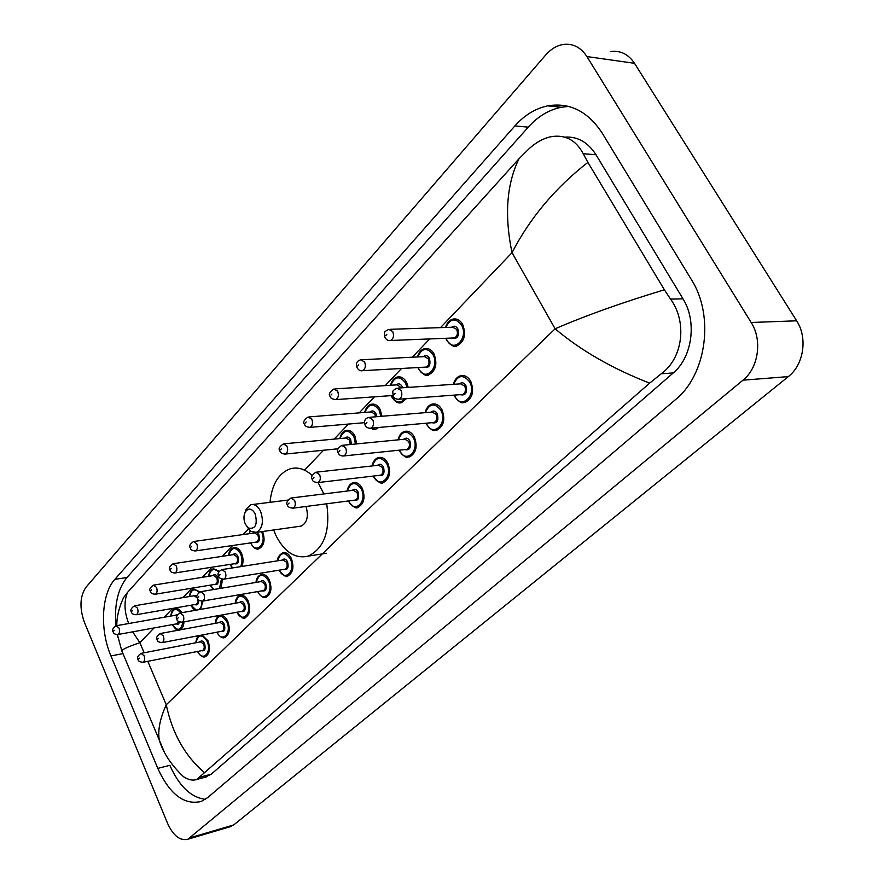 <?xml version="1.0" encoding="UTF-8"?>
<svg xmlns="http://www.w3.org/2000/svg" width="884" height="884" viewBox="0 0 884 884"><rect width="100%" height="100%" fill="white"/><g stroke="black" fill="none" stroke-linecap="round" stroke-linejoin="round"><path stroke-width="1.33" d="M84.345 622.17C79.372 607.894 79.914 596.247 85.969 587.252L545.715 54.974C550.71 49.25 556.379 45.78 562.699 44.554C572.589 43.095 580.666 47.095 586.91 56.565L751.168 322.483C762.572 340.097 758.483 367.998 742.969 380.186L187.894 839.225C180.082 841.093 173.308 835.811 167.573 823.369L84.345 622.17M610.435 51.581C620.292 50.2 628.314 54.112 634.502 63.294L796.639 320.804C807.877 337.81 803.755 364.783 788.34 376.595L233.763 824.916L229.73 826.871M691.354 279.532L602.126 133.009C587.783 111.285 569.672 102.224 547.793 105.837C535.428 108.467 524.455 115.152 514.886 125.915L114.832 579.374C101.362 594.004 99.693 629.795 110.931 655.928L157.794 768.384C169.75 794.396 184.237 805.412 201.243 801.445L207.663 797.611L675.431 399.678C706.371 374.938 714.714 315.942 691.354 279.532M568.567 106.4L561.174 107.262C548.809 109.859 537.848 116.478 528.267 127.141L126.987 577.495C117.859 588.744 114.191 604.844 115.97 625.795M117.274 634.613L117.782 637.099M157.794 768.384L169.85 765.323C179.154 786.207 190.999 797.534 205.397 799.313M204.723 777.334L211.254 774.174L673.254 372.938C692.305 357.269 697.233 321.312 683.012 298.869L595.982 154.733C587.882 142.136 577.451 136.269 564.688 137.13M649.674 383.126C612.49 368.705 580.976 350.594 555.13 328.793C585.959 315.466 622.38 302.461 664.392 289.797L670.525 299.101C687.144 321.5 683.332 357.909 661.232 373.777L649.674 383.126L196.712 779.467C192.966 780.826 188.568 779.931 183.529 776.749C171.209 765.036 163.131 752.825 159.286 740.129C157.672 730.339 159.993 718.559 166.258 704.78C172.269 733.422 185.01 756.041 204.491 772.649M120.39 605.065L123.506 597.706L127.517 592.402C123.826 601.562 124.224 611.938 128.71 623.529M664.392 289.797L587.893 162.38C555.362 187.739 530.08 217.84 512.024 252.658C504.278 215.486 506.609 184.181 518.996 158.744L127.517 592.402M518.996 158.744L529.151 148.656C536.135 142.335 543.417 138.357 551.008 136.7C565.207 134.357 575.948 140.037 583.241 153.75L587.893 162.38M132.666 631.839L139.893 642.734C129.44 646.182 123.395 648.845 121.749 650.701L122.5 652.757M164.081 751.466L121.749 650.701L117.395 634.601M245.343 524.179C243.586 519.914 243.52 515.913 245.155 512.19C248.393 507.604 251.741 508.134 255.189 513.792C257.73 524.698 255.454 529.439 248.36 528.035L245.343 524.179M245.089 512.322L246.282 508.952L250.758 504.731C254.592 503.858 257.852 506.013 260.515 511.184C263.973 521.461 262.592 528.533 256.382 532.4L250.824 531.339L247.012 526.809M326.715 503.781C330.472 530.831 324.284 548.29 308.173 556.135C295.245 559.064 284.493 552.191 275.93 535.494L273.664 529.969M269.996 502.322C271.863 484.388 278.615 473.216 290.228 468.807C297.72 466.741 305.035 468.962 312.174 475.481M318.085 482.565L323.876 493.935M299.356 526.356L301.245 526.091C307.201 522.698 308.781 516.157 305.986 506.477M147.805 661.331L166.258 704.78L555.13 328.793L512.024 252.658L440.497 327.632M144.169 652.779L139.893 642.734L153.982 627.96M164.225 617.231L172.645 608.402M182.933 597.617L191.95 588.169M202.292 577.329L211.939 567.208M222.337 556.323L232.647 545.505M243.089 534.555L248.415 528.986M304.538 470.144L323.544 450.232M334.163 439.105L348.506 424.055M359.169 412.883L374.484 396.828M385.192 385.612L401.535 368.473M412.276 357.224L429.723 338.926M190.535 837.656L233.763 824.916M742.969 380.186L788.34 376.595M751.168 322.483L796.639 320.804M586.91 56.565L634.502 63.294M126.987 577.495L114.832 579.374M122.964 653.619L110.931 655.928M528.267 127.141L514.886 125.915M683.012 298.869L670.525 299.101M673.254 372.938L661.232 373.777M211.254 774.174L199.95 777.158M595.982 154.733L583.241 153.75M445.459 327.467C447.028 322.804 449.492 320.03 452.884 319.135C456.829 318.317 460.089 320.085 462.652 324.417C466.343 334.616 464.42 341.788 456.884 345.92L452.652 345.777M446.1 338.274L446.917 340.075C453.569 353.633 469.017 337.92 461.503 324.981C455.47 317.544 450.221 318.373 445.779 327.467M451.591 327.268C453.923 325.489 456.011 325.997 457.824 328.793C459.415 336.307 457.448 339.401 451.912 338.042M453.083 337.997L454.354 337.953C457.371 336.296 458.144 333.434 456.674 329.345L452.752 327.224L390.109 329.312M453.006 338.008L390.485 340.495C388.22 340.992 386.352 339.92 384.86 337.279C384.529 331.478 383.302 332.351 388.827 329.356L392.739 331.566C394.231 335.809 393.479 338.782 390.485 340.495L388.971 340.484M385.733 335.611L386.761 334.495L385.733 335.611M417.436 356.959C418.795 352.351 421.149 349.589 424.508 348.683C428.353 347.876 431.536 349.644 434.055 353.987C437.613 363.921 435.823 370.871 428.685 374.849L424.873 374.805M418.254 367.534L418.928 369.026C425.359 382.385 440.188 367.324 432.928 354.539C426.994 347.092 421.922 347.898 417.723 356.948M423.314 356.661C425.58 354.882 427.602 355.39 429.403 358.186C430.972 365.468 429.116 368.473 423.834 367.214M424.972 367.147L426.11 367.092C428.972 365.501 429.69 362.716 428.276 358.738L424.442 356.606L361.954 359.744M424.895 367.158L362.517 370.683C360.307 371.203 358.462 370.142 356.97 367.512C355.633 363.379 356.904 360.805 360.794 359.799L364.617 362.02C366.053 366.153 365.357 369.037 362.517 370.683L361.169 370.705M357.777 365.965L358.76 364.882L357.777 365.965M390.529 385.258C391.767 380.684 394.021 377.943 397.281 377.037C401.027 376.241 404.132 378.021 406.607 382.363L408.253 387.391M406.397 398.673L401.601 402.64L398.176 402.662M391.49 395.601L392.054 396.817C396.076 402.993 400.353 403.645 404.872 398.783M407.016 387.479L405.502 382.916C399.667 375.468 394.772 376.241 390.805 385.247M396.176 384.894C398.364 383.103 400.341 383.612 402.109 386.418L402.651 387.778M401.391 387.866L397.27 384.816L334.97 388.916M392.971 395.502L335.71 399.612C332.119 399.071 330.296 398.032 330.229 396.496C328.262 394.573 329.5 392.065 333.931 388.993L337.655 391.214C339.047 395.236 338.395 398.032 335.71 399.612L334.506 399.656M330.981 395.049L331.931 394.021L330.981 395.049M364.672 412.441C365.81 407.9 367.965 405.192 371.136 404.286C374.772 403.502 377.811 405.292 380.242 409.635L382.032 416.265M378.595 427.48L375.556 429.348L372.473 429.425M370.672 428.221L376.65 427.657M380.827 416.364L379.148 410.165C373.424 402.728 368.683 403.48 364.937 412.419M370.109 411.999C372.219 410.209 374.153 410.728 375.899 413.535L376.739 416.707M375.534 416.806L374.805 414.066L371.158 411.922L309.102 416.916M364.595 422.674L309.975 427.381C306.649 427.027 304.847 426 304.571 424.309C302.726 422.32 303.919 419.878 308.162 416.994L311.798 419.226C313.135 423.138 312.527 425.867 309.975 427.381L308.914 427.447M305.267 422.961L306.173 421.977L305.267 422.961M339.821 438.563C340.926 433.978 342.981 431.281 345.987 430.486C349.534 429.723 352.495 431.514 354.882 435.856L356.683 443.912M355.49 444.022L353.81 436.376C348.186 428.95 343.611 429.668 340.064 438.541M345.047 438.077C347.092 436.287 348.97 436.795 350.683 439.613L351.445 444.42M350.23 444.541L349.622 440.133L346.053 437.978L284.261 443.801M337.964 448.796L285.267 454.056C282.129 453.835 280.35 452.818 279.93 451.017C278.173 449.072 279.344 446.685 283.421 443.878L286.969 446.122C288.261 449.945 287.698 452.586 285.267 454.056L284.317 454.122M280.582 449.757L281.455 448.818L280.582 449.757M262.603 531.516C265.333 539.892 264.183 545.605 259.145 548.655L257.288 548.842M250.78 542.864L250.802 542.92C255.995 555.086 267.355 543.549 261.531 531.825M256.879 532.323L258.835 534.621C260.205 540.577 258.946 543.119 255.056 542.235M255.918 542.113L256.493 542.025C258.526 540.776 258.979 538.466 257.841 535.107L254.614 532.942L194.148 541.439M255.863 542.124L195.486 550.92C192.226 550.721 190.535 549.771 190.425 548.058C188.822 546.213 189.883 544.036 193.574 541.527L196.778 543.782C197.917 547.262 197.486 549.638 195.486 550.92L194.867 550.997M190.933 547.086L191.684 546.279L190.933 547.086M250.194 530.853L249.465 533.66M228.625 555.373C228.912 551.528 230.558 548.975 233.575 547.715C236.669 547.03 239.299 548.831 241.465 553.119C243.42 557.848 243.553 562.29 241.885 566.456M230.16 564.379L232.625 567.915M240.558 566.655C242.448 562.732 242.426 558.379 240.492 553.594C235.387 546.268 231.486 546.853 228.801 555.34M232.934 554.721C234.658 552.964 236.304 553.495 237.884 556.29C239.221 562.102 238.028 564.589 234.293 563.738M235.122 563.605L235.641 563.528C237.586 562.312 238.017 560.058 236.912 556.765L233.752 554.599L173.673 563.649M235.067 563.616L175.065 572.954C171.894 572.81 170.236 571.871 170.071 570.125C168.524 568.346 169.551 566.213 173.153 563.727L176.281 565.981C177.386 569.395 176.977 571.716 175.065 572.954L174.502 573.031M170.546 569.219L171.264 568.434L170.546 569.219M222.536 579.23L220.989 588.291M210.259 585.153L213.817 589.484M219.508 588.534L221.431 578.965M212.834 575.639C214.492 573.893 216.105 574.423 217.652 577.208C218.967 582.888 217.829 585.319 214.248 584.49M215.033 584.357L215.508 584.28C217.376 583.109 217.773 580.91 216.702 577.683L213.619 575.517L153.927 585.064M214.978 584.368L155.363 594.203C152.269 594.092 150.623 593.164 150.435 591.418C148.921 589.727 149.926 587.639 153.451 585.142L156.501 587.396C157.573 590.733 157.197 593.009 155.363 594.203L154.855 594.28M150.877 590.567L151.584 589.805L150.877 590.567M208.679 576.302C209.044 572.302 210.624 569.782 213.431 568.744L219.331 571.197M218.746 572.169C213.95 567.594 210.646 568.964 208.845 576.28M202.988 601.021L200.558 609.374M191.01 605.22L196.314 610.126M198.491 609.739C200.812 608.325 201.972 605.474 201.95 601.175M193.408 595.849L197.088 595.816M195.618 604.413L196.049 604.336C197.839 603.208 198.215 601.054 197.176 597.882L194.16 595.717L134.876 605.739M195.563 604.424L136.346 614.711C133.318 614.634 131.694 613.717 131.484 611.971C130.014 610.347 130.998 608.303 134.445 605.816L137.418 608.07C138.457 611.341 138.103 613.551 136.346 614.711L135.882 614.778M131.904 611.164L132.578 610.435L131.904 611.164M189.408 596.523C189.927 592.225 191.452 589.727 193.972 589.053L199.994 591.86M198.79 600.092C198.701 604.181 197.397 605.662 194.867 604.546M199.044 592.346C194.381 587.948 191.22 589.33 189.563 596.501M183.971 621.861C183.706 626.181 182.325 628.844 179.861 629.861L178.59 630.049M172.402 624.612C177.43 631.607 180.933 630.756 182.944 622.049M174.645 615.386L177.452 614.711M176.955 615.607L175.352 615.253L116.478 625.706M176.844 623.806L117.981 634.513C115.008 634.469 113.417 633.574 113.185 631.817C111.738 630.259 112.71 628.237 116.08 625.773L118.986 628.027C120.003 631.231 119.66 633.397 117.981 634.513L117.561 634.59M113.583 631.054L114.235 630.347L113.583 631.054M176.789 623.817L178.756 621.618M170.778 616.071C171.319 611.717 172.778 609.253 175.154 608.689C177.585 608.07 179.806 609.408 181.806 612.689M179.695 622.082L178.248 624.214L176.126 623.938M180.712 612.877C176.004 607.441 172.734 608.49 170.921 616.038M453.282 384.341C454.696 379.59 457.116 376.728 460.542 375.755C464.63 374.86 468.034 376.706 470.73 381.28C474.399 391.281 472.575 398.308 465.282 402.375L461.249 402.375M454.31 395.104L454.895 396.341C461.57 410.077 477.128 394.993 469.57 381.844C463.271 374.076 457.945 374.904 453.591 384.319M459.426 383.921C461.813 382.043 463.967 382.562 465.879 385.49C467.514 392.827 465.603 395.888 460.144 394.673M461.36 394.584L462.531 394.496C465.459 392.872 466.188 390.065 464.719 386.054L460.641 383.844L398.187 388.076M461.271 394.596L398.949 399.225C395.855 399.281 393.933 398.22 393.181 396.032C392.827 390.33 391.557 391.292 396.993 388.164L401.082 390.474C402.563 394.629 401.855 397.546 398.949 399.225L397.535 399.27M395.093 393.402L394.054 394.474L395.093 393.402M425.105 412.673C426.331 407.966 428.641 405.126 432.022 404.154C436 403.27 439.315 405.115 441.956 409.69C445.503 419.436 443.801 426.265 436.884 430.177L433.282 430.254M426.287 423.204L426.74 424.165C433.204 437.702 448.122 423.226 440.829 410.242C434.641 402.485 429.491 403.281 425.392 412.64M430.994 412.176C433.304 410.286 435.392 410.806 437.282 413.745C438.884 420.85 437.083 423.834 431.878 422.696M433.061 422.596L434.11 422.497C436.884 420.928 437.558 418.198 436.155 414.298L432.166 412.077L369.866 417.281M432.972 422.596L370.794 428.188C367.755 428.287 365.865 427.237 365.103 425.038C363.744 421.016 364.97 418.452 368.794 417.37L372.772 419.69C374.197 423.734 373.534 426.574 370.794 428.188L369.534 428.243M366.915 422.552L365.921 423.591L366.915 422.552M398.054 439.845C399.17 435.193 401.369 432.375 404.651 431.414C408.518 430.541 411.745 432.398 414.342 436.961C417.756 446.464 416.187 453.105 409.612 456.884L406.386 457.006M399.358 450.155L399.701 450.873C405.955 464.222 420.287 450.321 413.237 437.503C407.159 429.757 402.187 430.53 398.33 439.823M403.712 439.293C405.933 437.403 407.966 437.934 409.822 440.873C411.403 447.757 409.701 450.663 404.739 449.602M405.867 449.481L406.817 449.381C409.447 447.868 410.088 445.216 408.717 441.414L404.828 439.182L342.716 445.271M405.789 449.492L343.788 455.945C340.815 456.078 338.948 455.039 338.185 452.84C336.252 450.995 337.434 448.508 341.765 445.37L345.633 447.702C347.014 451.647 346.395 454.398 343.788 455.945L342.683 456.022M339.898 450.508L338.948 451.492L339.898 450.508M372.065 465.956C373.092 461.304 375.192 458.52 378.363 457.603C382.12 456.752 385.269 458.608 387.811 463.161C391.115 472.443 389.645 478.896 383.391 482.542L380.496 482.708M373.479 476.056L373.711 476.553C379.766 489.714 393.546 476.354 386.717 463.702C380.761 455.967 375.965 456.708 372.319 465.934M377.49 465.349C379.634 463.47 381.623 463.989 383.446 466.94C384.993 473.614 383.391 476.454 378.65 475.448M379.733 475.316L380.584 475.216C383.092 473.758 383.678 471.172 382.363 467.47L378.573 465.227L316.693 472.133M379.656 475.327L317.886 482.587C314.107 482.134 312.262 481.117 312.361 479.526C310.538 477.603 311.698 475.172 315.831 472.233L319.599 474.564C320.936 478.421 320.362 481.095 317.886 482.587L316.903 482.664M313.986 477.316L313.069 478.266L313.986 477.316M347.069 491.051C348.075 486.366 350.075 483.603 353.092 482.786C356.738 481.957 359.81 483.813 362.296 488.355C365.501 497.416 364.12 503.703 358.164 507.217L355.567 507.405M348.572 500.941L348.716 501.239C354.583 514.223 367.832 501.372 361.236 488.885C355.39 481.172 350.749 481.879 347.313 491.029M352.285 490.41C354.362 488.521 356.285 489.051 358.075 491.99C359.589 498.488 358.086 501.25 353.545 500.3M354.583 500.156L355.357 500.057C357.744 498.653 358.296 496.145 357.014 492.51L353.324 490.277L291.709 497.935M354.517 500.167L293.002 508.167C289.344 507.725 287.532 506.72 287.554 505.151C285.819 503.261 286.946 500.885 290.935 498.035L294.604 500.366C295.897 504.123 295.355 506.72 293.002 508.167L292.129 508.256M289.101 503.062L288.217 503.968L289.101 503.062M277.543 560.832C277.41 557.539 279.156 554.876 282.803 552.843C286.162 552.069 289.002 553.937 291.344 558.434C294.25 566.909 293.123 572.733 287.941 575.904L286.051 576.125M279.233 570.158C284.67 582.379 296.306 570.832 290.339 558.92C284.836 551.296 280.648 551.914 277.742 560.799M282.184 560.102C284.04 558.246 285.819 558.787 287.521 561.705C288.935 567.705 287.654 570.279 283.665 569.429M284.582 569.285L285.145 569.186C287.223 567.915 287.676 565.594 286.515 562.202L283.09 559.959L222.425 569.517M284.515 569.296L223.939 579.164C220.414 578.766 218.679 577.804 218.724 576.269C217.155 574.003 218.193 571.782 221.851 569.605L225.243 571.948C226.415 575.462 225.984 577.86 223.939 579.164L223.309 579.252M220.05 574.501L219.265 575.307L220.05 574.501M256.017 582.423C256.106 578.744 257.785 576.114 261.056 574.523C264.316 573.771 267.09 575.639 269.388 580.114C272.206 588.413 271.145 594.103 266.195 597.175L264.482 597.396M257.741 591.573C263.089 603.463 274.15 592.28 268.393 580.6C263.012 573.009 258.946 573.594 256.205 582.39M260.482 581.672C262.272 579.838 264.007 580.368 265.675 583.285C267.067 589.131 265.841 591.65 262.018 590.832M262.891 590.678L263.41 590.589C265.388 589.363 265.819 587.086 264.692 583.771L261.355 581.528L201.055 591.628M262.824 590.689L202.613 601.087C199.143 600.722 197.419 599.772 197.463 598.236C195.872 596.523 196.889 594.346 200.524 591.705L203.839 594.048C204.966 597.485 204.558 599.827 202.613 601.087L202.038 601.175M198.734 596.556L197.972 597.33L198.734 596.556M235.243 603.242C235.475 599.308 237.078 596.711 240.072 595.451C243.244 594.722 245.951 596.578 248.194 601.043C250.934 609.164 249.94 614.723 245.2 617.695L243.653 617.916M237 612.236C242.249 623.817 252.78 612.977 247.222 601.518C241.951 593.949 238.017 594.523 235.42 603.219M239.542 602.49C241.277 600.667 242.967 601.208 244.603 604.104C245.962 609.816 244.802 612.28 241.122 611.485M241.951 611.33L242.426 611.242C244.327 610.059 244.724 607.838 243.63 604.579L240.382 602.336L180.447 612.932M241.896 611.341L182.049 622.214C178.59 621.839 176.888 620.899 176.977 619.408C175.43 617.761 176.435 615.629 179.971 613.01L183.198 615.352C184.292 618.723 183.916 620.999 182.049 622.214L181.529 622.303M178.181 617.806L177.452 618.568L178.181 617.806M215.188 623.353C215.619 619.054 217.166 616.491 219.818 615.651C222.901 614.944 225.542 616.8 227.74 621.242C230.404 629.209 229.464 634.635 224.923 637.519L223.519 637.729M216.967 632.182C222.116 643.475 232.16 632.955 226.79 621.706C221.619 614.181 217.818 614.723 215.353 623.319M219.331 622.59C221 620.778 222.646 621.319 224.249 624.214C225.575 629.795 224.47 632.204 220.934 631.419M221.74 631.275L222.171 631.187C223.983 630.038 224.359 627.872 223.298 624.679L220.127 622.435L160.579 633.474M221.674 631.286L162.214 642.602C158.844 642.314 157.175 641.397 157.208 639.839C155.706 638.237 156.689 636.149 160.148 633.563L163.297 635.894C164.358 639.187 164.004 641.43 162.214 642.602L161.75 642.679M158.369 638.314L157.661 639.033L158.369 638.314M202.06 635.021L207.983 640.756C210.569 648.569 209.685 653.873 205.331 656.668L204.06 656.878M197.607 651.453C202.646 662.47 212.237 652.259 207.044 641.22C201.983 633.729 198.292 634.237 195.961 642.745M199.795 642.005C201.419 640.215 203.011 640.756 204.591 643.64C205.895 649.099 204.834 651.442 201.43 650.69M202.193 650.536L202.591 650.458C204.337 649.342 204.69 647.221 203.651 644.093L200.558 641.85L141.418 653.309M202.138 650.547L143.075 662.271C139.749 662.017 138.103 661.11 138.136 659.552C136.666 658.016 137.628 655.961 141.02 653.386L144.081 655.729C145.12 658.956 144.777 661.133 143.075 662.271L142.655 662.348M139.241 658.094L138.567 658.801L139.241 658.094M187.894 839.225L231.089 826.474M561.174 107.262L547.793 105.837M206.978 776.738L196.712 779.467M116.821 625.64C116.677 617.165 118.898 607.849 123.506 597.706M245.155 512.19L246.282 508.952M252.713 504.488L287.93 500.079M308.173 556.135L326.45 553.251M256.382 532.4L301.245 526.091M248.36 528.035L250.824 531.339M456.884 345.92C454.962 347.743 451.569 345.909 446.729 340.406L445.801 338.285M428.685 374.849C426.629 376.639 423.314 374.794 418.751 369.335L417.966 367.545M401.601 402.64C398.275 403.767 395.037 401.922 391.888 397.115L391.225 395.623M375.556 429.348L369.844 428.287M259.145 548.655C256.404 549.992 253.586 548.146 250.691 543.119L250.592 542.886M250.006 530.687L249.277 533.693M232.304 567.959L229.995 564.401M213.364 589.562L210.094 585.175M195.32 610.303C194.37 610.28 192.889 608.59 190.856 605.242M179.861 629.861C178.093 631.408 175.562 629.662 172.258 624.634M454.011 395.137L454.707 396.651C462.233 405.922 462.884 401.723 465.282 402.375M426 423.226L426.563 424.453C434.342 434 434.486 429.37 436.884 430.177M399.093 450.188L399.535 451.149C407.535 460.951 407.215 455.912 409.612 456.884M373.225 476.078L373.556 476.808C378.275 482.443 381.545 484.355 383.391 482.542M348.34 500.974L348.572 501.482C353.368 507.206 356.561 509.118 358.164 507.217M279.035 570.18C283.985 576.081 286.957 577.992 287.941 575.904M257.553 591.606C260.592 596.49 263.476 598.357 266.195 597.175M236.824 612.258C241.785 617.993 244.581 619.806 245.2 617.695M216.801 632.215C219.74 636.889 222.448 638.668 224.923 637.519M199.441 635.519C197.475 636.347 196.27 638.767 195.806 642.779M197.452 651.475C200.348 656.072 202.966 657.795 205.331 656.668"/></g></svg>
